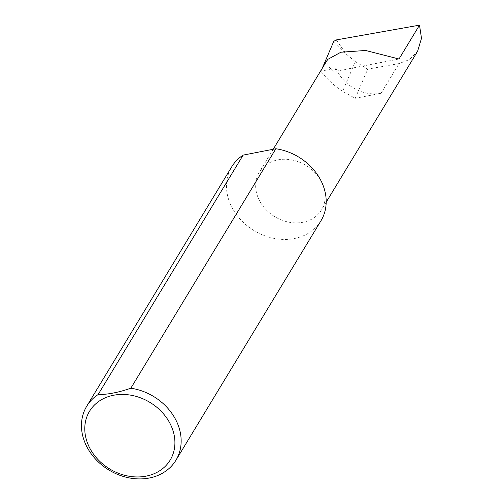 <?xml version="1.0" encoding="UTF-8"?>
<svg xmlns="http://www.w3.org/2000/svg" width="503" height="503" viewBox="0 0 503 503"><rect width="100%" height="100%" fill="white"/><g stroke="black" fill="none" stroke-linecap="round" stroke-linejoin="round"><path stroke-width="0.38" stroke-dasharray="2.52 1.89" d="M336.117 68.37A36.354 29.998 -148.8 0 0 381.079 93.269L355.244 98.292L342.606 91.332C334.162 85.755 326.944 79.084 320.945 71.325L336.117 68.37L334.162 71.596L328.094 66.421L327.616 59.455M322.832 184.771A36.354 29.998 -148.8 0 0 292.048 159.992A36.354 29.998 -148.8 0 0 259.309 172.24A36.354 29.998 -148.8 0 0 257.989 197.377A36.354 29.998 -148.8 0 0 288.772 222.156A36.354 29.998 -148.8 0 0 321.505 209.908A36.354 29.998 -148.8 0 0 322.832 184.771M320.933 220.823A52.136 43.019 31.2 0 1 273.984 238.384A52.136 43.019 31.2 0 1 229.833 202.847A52.136 43.019 31.2 0 1 231.738 166.801M355.244 98.292L367.718 69.137L355.325 61.599L342.606 91.332M355.325 61.599L346.341 54.192L336.287 39.919M417.609 51.224L409.467 59.568L399.061 63.573L367.718 69.137M333.778 41.328L346.341 54.192M320.945 71.325L322.178 68.433M399.005 58.996L334.162 71.596M381.079 93.269L399.061 63.573M273.23 149.259L259.309 172.24M326.183 202.187L321.505 209.908"/><path stroke-width="0.75" d="M273.23 149.259L327.616 59.455L340.877 52.218L365.555 50.476L399.005 58.996L419.502 25.15L421.495 38.335L417.609 51.224L326.183 202.187M171.875 427.519A47.131 38.888 -148.8 0 0 113.577 395.245A47.131 38.888 -148.8 0 0 87.805 443.86A47.131 38.888 -148.8 0 0 146.096 476.14A47.131 38.888 -148.8 0 0 171.875 427.519M130.837 388.209A52.136 43.019 31.2 0 1 177.804 424.236A52.136 43.019 31.2 0 1 175.899 460.283A52.136 43.019 31.2 0 1 128.95 477.85A52.136 43.019 31.2 0 1 84.806 442.313A52.136 43.019 31.2 0 1 86.705 406.261A52.136 43.019 31.2 0 1 98.104 394.578C107.711 394.585 118.626 392.459 130.837 388.209L275.864 148.75A52.136 43.019 31.2 0 1 322.832 184.771A52.136 43.019 31.2 0 1 320.933 220.823L175.899 460.283M322.178 68.433L333.778 41.328L336.287 39.919L419.502 25.15M98.104 394.578L243.131 155.113A52.136 43.019 31.2 0 0 231.738 166.801L86.705 406.261M275.864 148.75L243.131 155.113"/></g></svg>
